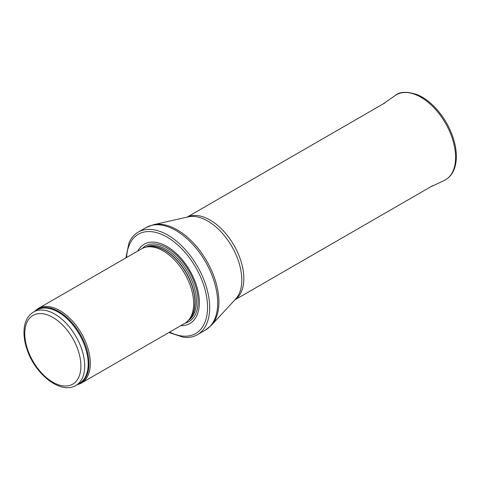 <?xml version="1.0" encoding="UTF-8"?>
<svg xmlns="http://www.w3.org/2000/svg" width="480" height="480" viewBox="0 0 480 480"><rect width="100%" height="100%" fill="white"/><g stroke="black" fill="none" stroke-linecap="round" stroke-linejoin="round"><path stroke-width="0.72" d="M77.256 384.642A43.056 24.858 -120 0 0 81.384 383.04A43.056 24.858 -120 0 0 87.984 348.534A43.056 24.858 -120 0 0 59.856 310.59A43.056 24.858 -120 0 0 38.328 308.46A43.056 24.858 -120 0 0 34.872 311.232M81.384 383.04L184.74 323.364A43.056 24.858 -120 0 0 188.43 320.334A43.056 24.858 -120 0 0 190.104 285.12A43.056 24.858 -120 0 0 163.212 250.92A43.056 24.858 -120 0 0 146.148 247.104A43.056 24.858 -120 0 0 141.678 248.784L38.328 308.46M180.816 325.632A45.75 26.412 -120 0 0 198.582 293.94A45.75 26.412 -120 0 0 167.016 246.522A45.75 26.412 -120 0 0 137.754 251.052M168.936 332.49L183.462 337.302A59.208 34.182 -120 0 0 197.406 334.698A59.208 34.182 -120 0 0 206.478 287.256A59.208 34.182 -120 0 0 167.802 235.086A59.208 34.182 -120 0 0 138.198 232.152A59.208 34.182 -120 0 0 128.976 242.928L125.88 257.91M54.744 314.094A42.384 24.474 -120 0 0 33.546 311.994C27.486 315.804 24.3 322.242 24 331.302C23.85 337.092 24.888 343.212 27.12 349.65C35.25 374.49 60.87 394.782 75.936 385.41A42.384 24.474 -120 0 0 82.434 351.444A42.384 24.474 -120 0 0 54.744 314.094M52.836 317.388A39.696 22.92 60 0 1 77.148 380.04A39.696 22.92 60 0 1 28.53 351.972A39.696 22.92 60 0 1 52.836 317.388M75.936 385.41L79.404 383.406A42.384 24.474 -120 0 0 85.902 349.44A42.384 24.474 -120 0 0 58.212 312.09A42.384 24.474 -120 0 0 37.02 309.99L33.546 311.994M78.198 384.102A42.546 24.564 -120 0 0 87.138 350.766A42.546 24.564 -120 0 0 58.866 311.58A42.546 24.564 -120 0 0 35.814 310.686M188.43 320.334L189.738 318.858A42.42 24.492 -120 0 0 191.382 284.166A42.42 24.492 -120 0 0 164.886 250.47A42.42 24.492 -120 0 0 148.08 246.714L146.148 247.104M189.18 319.488A42.384 24.474 -120 0 0 191.85 284.868A42.384 24.474 -120 0 0 165.084 250.386A42.384 24.474 -120 0 0 147.258 246.882M188.232 320.556A42.384 24.474 -120 0 0 194.01 286.416A42.384 24.474 -120 0 0 166.476 249.582A42.384 24.474 -120 0 0 145.86 247.17M185.25 323.058A43.614 25.182 -120 0 0 196.578 289.77A43.614 25.182 -120 0 0 167.226 248.148A43.614 25.182 -120 0 0 142.206 248.496M169.626 332.094A57.324 33.096 -120 0 0 207.528 305.76A57.324 33.096 -120 0 0 167.016 237.078A57.324 33.096 -120 0 0 126.57 257.514M197.406 334.698L205.434 330.066A59.208 34.182 -120 0 0 214.506 282.624A59.208 34.182 -120 0 0 175.83 230.448A59.208 34.182 -120 0 0 146.226 227.52L138.198 232.152M153.408 224.724L188.298 216.846A48.168 27.81 -120 0 1 207.744 221.034A48.168 27.81 -120 0 1 237.93 259.578A48.168 27.81 -120 0 1 235.71 298.968L211.44 325.242A58.968 34.044 -120 0 0 214.164 277.026A58.968 34.044 -120 0 0 177.21 229.848A58.968 34.044 -120 0 0 153.408 224.724L146.226 227.52M235.008 299.724A47.766 27.582 -120 0 0 240.954 261.126A47.766 27.582 -120 0 0 210.054 220.032A47.766 27.582 -120 0 0 187.29 217.074M430.596 186.858L444.192 180.492A49.11 28.356 -120 0 0 445.434 123.138A49.11 28.356 -120 0 0 395.142 95.532L382.83 104.124M211.44 325.242L205.434 330.066M234.894 299.85L432.576 185.718M187.128 217.11L384.81 102.978M444.192 180.492C450.828 177.144 454.764 170.94 456 161.886C456.72 156.246 456.3 150.114 454.746 143.49C451.698 131.172 445.896 120 437.34 109.98C431.016 102.756 424.29 97.632 417.168 94.614C406.842 91.284 399.498 91.59 395.142 95.532"/></g></svg>
